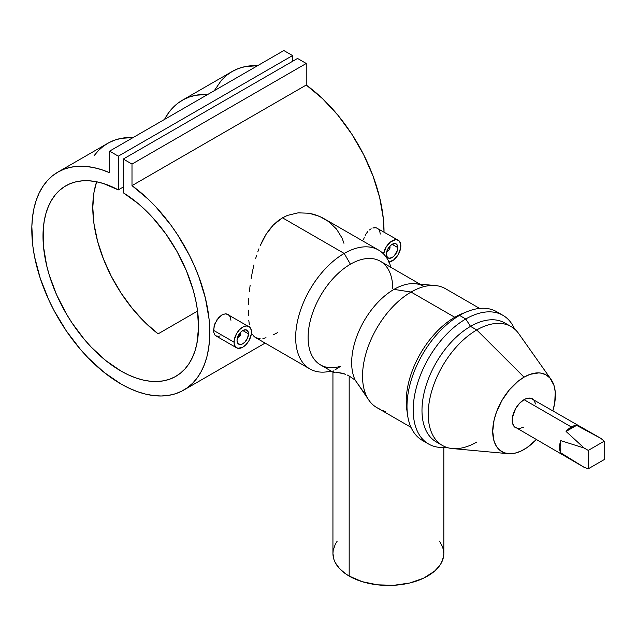 <?xml version="1.0" encoding="UTF-8"?>
<svg xmlns="http://www.w3.org/2000/svg" width="636" height="636" viewBox="0 0 636 636"><rect width="100%" height="100%" fill="white"/><g stroke="black" fill="none" stroke-linecap="round" stroke-linejoin="round"><path stroke-width="0.95" d="M238.492 337.152A3.522 2.035 -60 0 1 237.482 337.652A3.522 2.035 120 0 0 238.158 337.374L238.778 337.008A2.639 1.526 -60 0 1 237.618 337.215M240.241 332.676A2.639 1.526 -60 0 1 240.647 333.781L240.647 333.057L240.647 333.781A2.639 1.526 -60 0 1 238.778 337.008L240.503 334.687L240.098 332.572M248.485 333.852L242.761 330.545L248.485 333.852A8.093 4.675 -60 0 1 244.955 342.001A8.093 4.675 -60 0 1 238.715 344.163A8.093 4.675 -60 0 1 237.037 340.459A8.093 4.675 -60 0 1 240.575 332.31A8.093 4.675 -60 0 1 246.808 330.14A8.093 4.675 -60 0 1 248.485 333.852L247.523 338.082L244.955 342.001L242.761 343.766L240.575 344.529L237.999 343.575L237.037 340.459L237.474 337.676L240.575 332.31L242.761 330.545L245.941 329.822L248.056 331.571L248.485 333.852M248.922 326.483L246.1 325.934L242.761 327.095L239.43 329.782L236.6 333.598L234.215 340.125L234.215 344.052L235.519 346.93L237.92 348.313L242.761 347.216L246.1 344.521L248.922 340.713L251.307 334.186L251.307 330.259L250.004 327.381L226.774 313.969L225.192 313.866L221.797 314.995L218.53 317.722L214.849 323.819L213.513 330.33L234.048 342.184A12.322 7.115 -60 0 1 239.43 329.782A12.322 7.115 -60 0 1 248.922 326.483A12.322 7.115 -60 0 1 251.474 332.127A12.322 7.115 -60 0 1 246.1 344.521A12.322 7.115 -60 0 1 236.6 347.828A12.322 7.115 -60 0 1 234.048 342.184L213.513 330.33L213.664 332.191L214.857 334.997L215.858 335.848L214.857 334.997L213.664 332.191L214.117 326.053L217.091 319.558L221.797 314.995L225.192 313.866L228.173 314.502L230.216 316.768L230.94 320.266M389.908 246.1A3.522 2.035 -60 0 1 390.003 246.832A3.522 2.035 120 0 0 389.908 246.1L392.118 244.311L397.842 247.619A8.093 4.675 -60 0 1 394.304 255.767A8.093 4.675 -60 0 1 388.071 257.938A8.093 4.675 -60 0 1 386.394 254.233A8.093 4.675 -60 0 1 389.924 246.084A8.093 4.675 -60 0 1 396.164 243.914A8.093 4.675 -60 0 1 397.842 247.619L392.118 244.311L395.298 243.596L396.88 244.502L397.842 247.619L397.405 250.401L394.304 255.767L392.118 257.54L388.938 258.256L387.356 257.349L386.394 254.233L387.356 250.004L389.924 246.084M389.598 246.442A2.639 1.526 -60 0 1 390.003 247.547L389.455 246.339M388.787 262.143L393.819 259.814L398.279 254.48L400.664 247.953L400.664 244.033L399.36 241.155L396.959 239.764L395.449 239.708L390.417 242.038L385.957 247.372L383.564 253.963A12.322 7.115 -60 0 1 389.558 242.785A12.322 7.115 -60 0 1 398.279 240.257A12.322 7.115 -60 0 1 400.831 245.894A12.322 7.115 -60 0 1 389.025 262.119M363.466 239.836L364.205 237.586L363.466 239.836M365.199 235.4L366.439 233.333L365.199 235.4M367.87 231.496L366.439 233.333L367.87 231.496M371.146 228.769L369.468 229.954L371.146 228.769M374.548 227.64L372.863 227.982L376.115 227.736L374.548 227.64M398.279 240.257L376.115 227.736L378.682 229.214L379.565 230.526L380.296 234.04M366.074 395.528L355.182 380.129L349.18 376.027L349.18 576.081A55.443 32.015 0 0 0 409.6 583.021A55.443 32.015 0 0 0 443.825 553.447L443.562 556.587L441.44 562.741L439.611 565.698L434.483 571.231L423.56 578.196L409.6 583.021L393.819 585.303L377.569 584.842L362.25 581.678L349.18 576.081L349.18 376.027L355.182 380.129A59.848 34.551 -60 0 1 393.986 289.372L411.079 292.051A68.648 39.631 120 0 0 366.233 352.543A68.648 39.631 120 0 0 376.758 407.557L410.999 427.32M385.313 411.723L382.196 410.276M254.79 337.048L253.923 336.277L254.79 337.048M252.413 334.298L253.923 336.277L252.413 334.298M249.36 324.789L248.803 320.457L249.36 324.789M248.469 315.536L248.366 310.137L248.469 315.536M248.477 304.342L248.811 298.165L248.477 304.342M249.368 291.685L250.155 285.095L249.368 291.685M251.164 278.401L252.42 271.628L251.164 278.401M253.931 264.918L252.42 271.628L253.931 264.918M256.698 255.131L255.704 258.359L256.698 255.131M258.939 248.803L257.779 251.943L258.939 248.803M262.914 239.891L260.18 245.75L266.023 234.406L262.914 239.891M269.553 229.358L266.023 234.406L273.464 224.874L269.553 229.358M277.789 221.002L273.464 224.874L282.503 217.822L277.789 221.002M334.949 369.929L340.626 366.272A59.848 34.551 -60 0 1 308.396 331.65A59.848 34.551 -60 0 1 350.42 264.218L344.195 253.438A68.648 39.631 120 0 0 296.114 329.615A68.648 39.631 120 0 0 331.094 371.026A68.648 39.631 -60 0 1 309.875 368.936A68.648 39.631 -60 0 1 299.357 313.93A68.648 39.631 -60 0 1 344.195 253.438L282.503 217.822L287.48 215.397L298.149 212.837L308.969 213.235L319.407 216.288L328.748 221.654L336.524 229.071L342.128 238.206L343.949 243.278M439.46 443.427A68.648 39.631 -60 0 1 424.888 389.701A68.648 39.631 -60 0 1 470.529 326.371L476.754 329.965A68.648 39.631 120 0 0 429.872 398.534A68.648 39.631 120 0 0 452.419 448.563L508.347 453.691A44.305 25.575 -60 0 1 493.79 421.398A44.305 25.575 -60 0 1 524.048 377.148L476.754 329.965L470.529 326.371A68.648 39.631 120 0 0 425.683 386.871A68.648 39.631 120 0 0 436.209 441.877L442.425 445.47A68.648 39.631 -60 0 1 431.908 390.456A68.648 39.631 -60 0 1 476.754 329.965A68.648 39.631 -60 0 1 511.074 326.57L504.849 322.977A68.648 39.631 120 0 0 470.529 326.371L465.759 319.002A74.301 42.898 120 0 0 414.163 398.041A74.301 42.898 120 0 0 446.329 447.259A74.301 42.898 -60 0 1 428.608 444.023A74.301 42.898 -60 0 1 417.216 384.478A74.301 42.898 -60 0 1 465.759 319.002L459.534 315.408A74.301 42.898 120 0 0 410.999 380.885A74.301 42.898 120 0 0 422.383 440.43L428.608 444.023M551.15 379.541A44.305 25.575 -60 0 1 552.923 410.681L554.767 402.644L555.22 391.776L554.028 385.519L550.092 378.189L546.197 374.954L541.451 373.197L538.811 372.895L530.162 374.318L524.048 377.148A44.305 25.575 -60 0 1 551.15 379.541L518.753 333.669A68.648 39.631 120 0 0 476.754 329.965L524.048 377.148L517.935 381.377L509.277 389.948L501.899 400.537L496.422 412.223L494.069 420.134L492.717 431.407L494.069 441.13L496.422 446.329L499.832 450.248L504.173 452.76L509.277 453.746L514.953 453.19L520.979 451.091L527.117 447.545L536.196 439.651A44.305 25.575 -60 0 1 524.048 449.493A44.305 25.575 -60 0 1 508.347 453.691M476.754 442.068A68.648 39.631 -60 0 1 442.425 445.47M425.627 441.996A74.301 42.898 -60 0 1 407.589 415.149A74.301 42.898 -60 0 1 459.534 315.408L454.772 317.277A68.648 39.631 120 0 0 406.778 409.425A68.648 39.631 120 0 0 407.247 412.176A68.648 39.631 -60 0 1 454.772 317.277L411.079 292.051A68.648 39.631 -60 0 1 435.414 285.556L415.197 283.704A59.848 34.551 120 0 0 393.986 289.372A59.848 34.551 -60 0 1 423.91 286.407M535.647 403.963L533.874 400.06L532.404 398.844A16.719 9.651 120 0 0 524.048 399.67L571.343 426.979A16.719 9.651 -60 0 1 576.614 425.365L600.837 438.347L604.2 441.201L588.268 450.399L588.268 468.796L604.2 459.597L588.268 468.796L584.11 467.309L560.761 452.832L560.761 440.645L559.521 447.458L560.761 452.832L560.761 440.645L584.11 448.006L588.268 450.399L588.268 468.796L584.11 467.309L560.761 452.832A16.719 9.651 -60 0 1 560.761 440.645L584.11 448.006L566.064 431.454A16.719 9.651 -60 0 1 571.343 426.979L524.048 399.67A16.719 9.651 120 0 0 513.125 414.402A16.719 9.651 120 0 0 515.685 427.805L519.525 428.553L524.048 426.979M131.994 185.633A125.849 72.663 60 0 1 204.991 296.463A125.849 72.663 60 0 1 183.717 390.099A125.849 72.663 60 0 1 57.868 317.436A125.849 72.663 60 0 1 57.868 172.118A125.849 72.663 60 0 1 109.591 172.698L101.331 169.597L93.246 167.491L85.407 166.394L77.878 166.306L70.739 167.244L64.037 169.192L57.836 172.133L52.2 176.037L47.167 180.878L42.795 186.602L39.106 193.169L36.149 200.515L33.939 208.576L32.5 217.281L31.84 226.551L32.897 246.466L34.598 256.92L40.275 278.393L48.805 299.961L54.044 310.535L66.255 330.823L80.398 349.347L88.038 357.742L104.121 372.418L120.792 383.866L129.164 388.238L137.463 391.673L145.612 394.113L153.546 395.56L161.186 395.99L168.468 395.401L175.321 393.795L181.697 391.188L187.533 387.61L192.78 383.079L197.383 377.649L201.302 371.36L204.514 364.269L206.978 356.446L208.68 347.948L209.602 338.861L209.737 329.257L209.085 319.232L205.436 298.252L198.79 276.668L194.409 265.888L189.385 255.243L177.547 234.724L170.846 225.041L156.17 207.249L148.331 199.299L131.994 185.633L131.994 164.072L306.242 63.473L306.242 85.033L131.994 185.633L131.994 164.072L123.281 159.048L297.529 58.448L306.242 63.473L131.994 164.072L123.281 159.048L123.281 192.764A110.012 63.513 60 0 1 193.121 289.825A110.012 63.513 60 0 1 175.798 376.377A110.012 63.513 60 0 1 65.786 312.864A110.012 63.513 60 0 1 65.786 185.831A110.012 63.513 60 0 1 118.304 189.894L123.281 187.016L118.304 189.894L118.304 156.17L292.544 55.571L292.544 61.318L292.544 55.571L118.304 156.17L109.591 151.137L283.839 50.538L292.544 55.571L283.839 50.538L109.591 151.137L109.591 172.698L109.591 151.137L118.304 156.17L118.304 189.894L103.334 183.494L96.06 181.665L89.024 180.775L82.282 180.831L75.907 181.832L69.952 183.764L64.482 186.626L59.538 190.371L55.173 194.974L51.429 200.396L48.344 206.573L45.935 213.45L44.234 220.97L43.256 229.063L43.502 246.625L46.651 265.49L49.282 275.189L56.548 294.659L66.224 313.627L71.86 322.69L84.461 339.56L91.306 347.208L105.767 360.564L120.792 370.931L128.337 374.866L135.81 377.911L143.148 380.05L150.271 381.25L157.116 381.505L163.619 380.813L169.717 379.183L175.353 376.631L180.473 373.173L185.036 368.84L188.987 363.689L192.295 357.758L194.926 351.096L196.866 343.782L198.567 327.445L197.343 309.366L195.642 299.89L193.241 290.223L186.404 270.737L177.102 251.641L165.678 233.658L152.561 217.456L145.517 210.222L138.251 203.655L123.281 192.764L123.281 159.048L297.529 58.448L306.242 63.473L306.242 85.033L131.994 185.633M214.292 90.694L221.415 80.279L226.448 75.438L232.084 71.534L238.285 68.593L244.979 66.645L257.628 65.667A125.849 72.663 -120 0 0 232.108 71.518L182.325 100.257A125.849 72.663 60 0 1 207.845 94.414L195.936 95.241L189.52 96.958L183.55 99.582L178.072 103.072L173.127 107.412L168.763 112.572L164.509 119.433A125.849 72.663 60 0 1 182.325 100.257M384.025 232.029A125.849 72.663 -120 0 0 306.242 85.033L322.579 98.691L337.947 115.251L351.795 134.124L363.625 154.635L373.038 176.069L379.684 197.653L383.325 218.633L384.025 232.029M94.088 155.685L98.453 150.533L103.39 146.185L108.875 142.695L114.846 140.079L121.261 138.354L133.17 137.527A125.849 72.663 -120 0 0 107.651 143.37L57.868 172.118M220.12 335.903L218.53 336.309L215.858 335.848L236.6 347.828M260.172 338.765L255.712 337.668L309.875 368.936M266.023 337.748L262.922 338.511M277.765 332.549L273.408 334.759M158.126 333.844L197.573 311.068L158.126 333.844L144.857 322.285L132.383 308.563L121.094 293.101L111.332 276.374L103.414 258.9L97.57 241.227L93.993 223.896L92.784 207.455L93.993 192.398L96.632 181.777A110.012 63.513 -120 0 0 158.126 333.844M600.837 438.347L576.614 425.365L572.702 426.279L567.32 430.111L566.064 431.454L576.614 425.365L566.064 431.454L584.11 448.006L588.268 450.399L604.2 441.201L600.837 438.347L530.615 398.176L526.354 398.597L524.048 399.67L519.525 403.319L515.685 408.495L512.449 417.359L512.449 422.686L514.214 426.581L584.11 467.309M378.523 250.043L321.864 217.425L314.271 214.443L308.969 213.235L298.149 212.837L287.48 215.397L282.503 217.822L344.195 253.438A68.648 39.631 -60 0 1 378.523 250.043A68.648 39.631 -60 0 1 390.933 267.366A68.648 39.631 120 0 0 344.195 253.438L350.42 264.218A59.848 34.551 -60 0 1 392.738 288.649M347.407 375.073L349.18 376.027L347.407 375.073M342.772 373.308L345.745 374.318L338.217 372.577L342.772 373.308M336.524 372.489L338.217 372.577L336.524 372.489M334.123 372.41L335.164 372.458L334.123 372.41M332.954 371.806L333.407 372.306M419.991 284.141L380.344 261.253A59.848 34.551 120 0 0 350.42 264.218A59.848 34.551 120 0 0 311.33 316.959A59.848 34.551 120 0 0 320.496 364.913L333.129 372.203M379.112 408.741A68.648 39.631 -60 0 1 369.079 400.449A68.648 39.631 -60 0 1 369.023 344.394A68.648 39.631 -60 0 1 411.079 292.051L393.986 289.372A59.848 34.551 120 0 0 355.182 380.129L369.079 400.449M479.639 308.42L445.407 288.657A68.648 39.631 120 0 0 411.079 292.051L454.772 317.277A68.648 39.631 -60 0 1 464.654 312.745M467.396 311.553L462.03 313.715A68.648 39.631 120 0 0 454.772 317.277L459.534 315.408A74.301 42.898 -60 0 1 467.396 311.553A74.301 42.898 -60 0 1 499.673 313.755M502.909 315.321L496.692 311.727A74.301 42.898 120 0 0 459.534 315.408L465.759 319.002A74.301 42.898 -60 0 1 502.909 315.321A74.301 42.898 -60 0 1 514.58 329.05A74.301 42.898 120 0 0 465.759 319.002L470.529 326.371A68.648 39.631 -60 0 1 507.822 325.02M604.2 459.597L604.2 441.201L604.2 459.597M332.938 371.917L332.938 553.447A55.443 32.015 0 0 0 349.18 576.081L345.523 573.759L339.489 568.536L335.323 562.741L334.003 559.696L332.938 553.447L333.208 550.315L335.323 544.154L337.16 541.196M333.24 371.352L333.9 370.732M439.611 541.196L442.759 547.206L443.825 553.447L443.825 447.466M386.815 250.91L388.85 250.202L390.003 247.547A2.639 1.526 -60 0 1 388.135 250.783A2.639 1.526 -60 0 1 386.974 250.989M387.849 250.926A3.522 2.035 -60 0 1 386.839 251.427A3.522 2.035 120 0 0 387.515 251.141L388.135 250.783M237.459 337.144L238.778 337.008M240.647 333.057A3.522 2.035 120 0 0 240.551 332.334A3.522 2.035 -60 0 1 240.647 333.057M407.589 415.149L406.778 409.425M183.717 390.099L265.117 343.098"/></g></svg>
